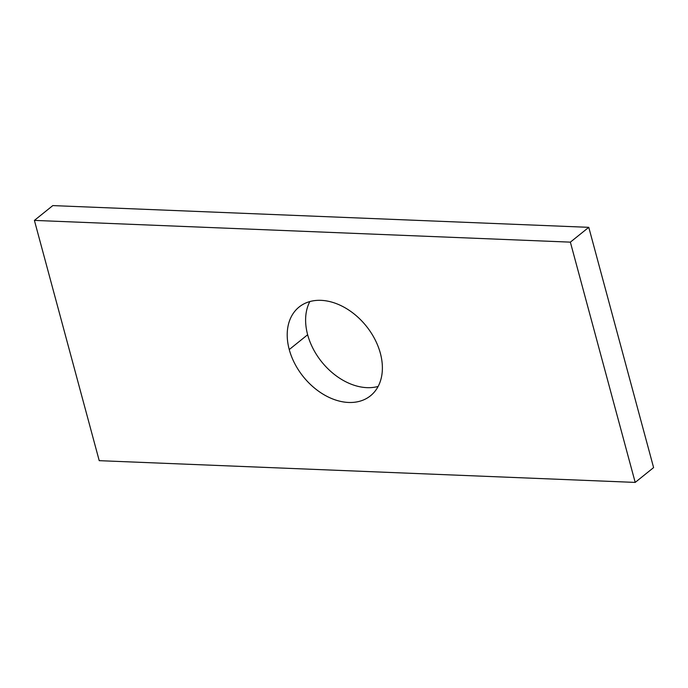 <?xml version="1.0" encoding="UTF-8"?>
<svg xmlns="http://www.w3.org/2000/svg" width="688" height="688" viewBox="0 0 688 688"><rect width="100%" height="100%" fill="white"/><g stroke="black" fill="none" stroke-linecap="round" stroke-linejoin="round"><path stroke-width="1.03" d="M52.804 205.592L588.773 227.332L570.369 242.142L34.4 220.401L52.804 205.592L34.4 220.401L99.227 460.668L635.196 482.408L570.369 242.142L588.773 227.332L653.6 467.599L635.196 482.408L653.6 467.599L588.773 227.332L52.804 205.592M307.648 334.746A56.958 40.394 -128.8 0 0 378.151 386.432A56.958 40.394 51.2 0 1 307.648 334.746L289.244 349.556L307.648 334.746A56.958 40.394 51.2 0 1 309.849 301.568A56.958 40.394 -128.8 0 0 307.648 334.746M380.352 353.254A56.958 40.394 51.2 0 1 370.505 395.781A56.958 40.394 51.2 0 1 324.676 395.11A56.958 40.394 51.2 0 1 289.244 349.556A56.958 40.394 51.2 0 1 299.091 307.029A56.958 40.394 51.2 0 1 344.92 307.691A56.958 40.394 51.2 0 1 380.352 353.254A56.958 40.394 -128.8 0 0 321.021 300.346A56.958 40.394 -128.8 0 0 289.244 349.556A56.958 40.394 -128.8 0 0 348.575 402.463A56.958 40.394 -128.8 0 0 380.352 353.254M34.4 220.401L570.369 242.142L635.196 482.408L99.227 460.668L34.4 220.401"/></g></svg>
